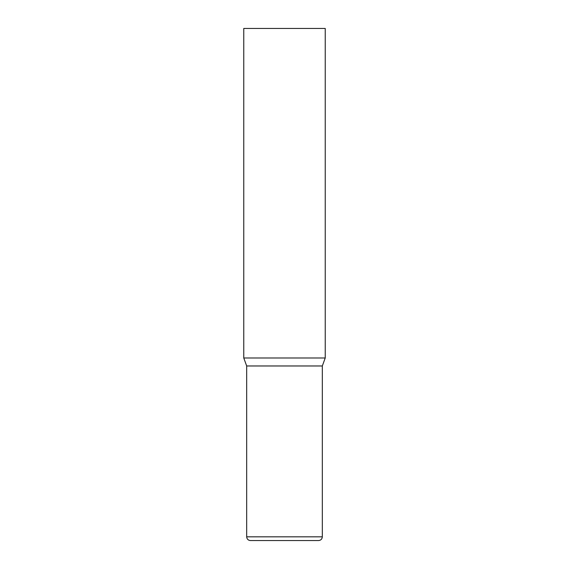 <?xml version="1.0" encoding="UTF-8"?>
<svg xmlns="http://www.w3.org/2000/svg" width="569" height="569" viewBox="0 0 569 569"><rect width="100%" height="100%" fill="white"/><g stroke="black" fill="none" stroke-linecap="round" stroke-linejoin="round"><path stroke-width="0.85" d="M243.767 357.979L325.233 357.979L325.233 28.45L243.767 28.45L243.767 357.979L246.676 365.974L322.324 365.974L325.233 357.979M318.604 540.55L250.396 540.55C248.134 540.33 246.896 539.085 246.676 536.823L322.324 536.823C322.104 539.085 320.866 540.33 318.604 540.55M322.324 365.974L322.324 536.823M246.676 365.974L246.676 536.823"/></g></svg>
